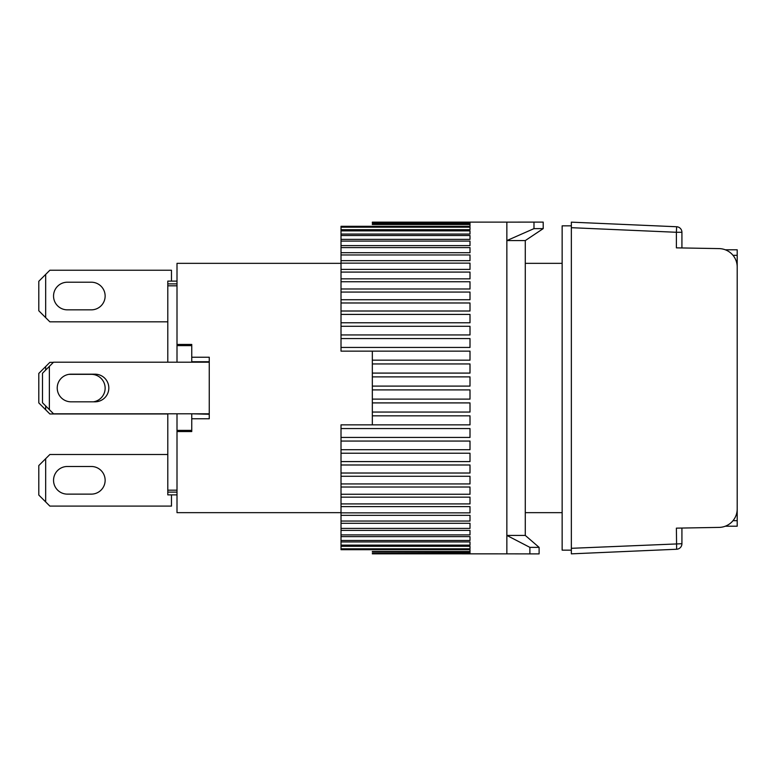 <?xml version="1.0" encoding="UTF-8"?>
<svg xmlns="http://www.w3.org/2000/svg" width="776" height="776" viewBox="0 0 776 776"><rect width="100%" height="100%" fill="white"/><g stroke="black" fill="none" stroke-linecap="round" stroke-linejoin="round"><path stroke-width="1.16" d="M571.349 548.312L571.349 553.851L676.633 549.253L676.391 528.146L719.09 527.399A18.43 18.43 0 0 0 737.2 508.978L737.2 267.022A18.43 18.43 0 0 0 719.09 248.601L676.391 247.854L676.391 232.276L571.349 227.688L571.349 548.312L681.92 543.724A5.529 5.529 0 0 1 676.633 549.253M676.633 226.747A5.529 5.529 0 0 1 681.92 232.276L676.391 232.276L676.633 226.747L571.349 222.149L571.349 227.688M681.92 543.724L681.92 528.049M681.92 247.951L681.92 232.276M91.316 374.342A13.822 13.822 0 0 1 105.099 387.098A13.822 13.822 0 0 1 93.45 401.822A13.822 13.822 0 0 0 105.099 387.098A13.822 13.822 0 0 0 91.316 374.342L68.918 374.342A13.822 13.822 0 0 0 57.23 388A13.822 13.822 0 0 0 71.052 401.822L95.002 401.822A13.822 13.822 0 0 0 108.824 388A13.822 13.822 0 0 0 95.002 374.178L71.052 374.178A13.822 13.822 0 0 0 57.23 388A13.822 13.822 0 0 0 71.052 401.822M209.258 413.802L53.544 413.802L49.363 409.621L49.363 366.379L53.544 362.198L209.258 362.198M49.363 366.379L42.486 373.256L42.486 402.744L49.363 409.621M67.367 494.128A13.822 13.822 0 0 1 53.544 480.305A13.822 13.822 0 0 1 67.367 466.483L91.316 466.483A13.822 13.822 0 0 1 105.138 480.305A13.822 13.822 0 0 1 91.316 494.128L67.367 494.128A13.822 13.822 0 0 1 53.544 480.305A13.822 13.822 0 0 1 67.367 466.483M167.791 454.503L49.858 454.503L38.8 465.561L38.8 495.049L49.858 506.097L171.477 506.097L171.477 494.875M45.677 501.927L45.677 458.684M67.367 309.847A13.822 13.822 0 0 1 53.544 296.025A13.822 13.822 0 0 1 67.367 282.212L91.316 282.212A13.822 13.822 0 0 1 105.138 296.025A13.822 13.822 0 0 1 91.316 309.847L67.367 309.847A13.822 13.822 0 0 1 53.544 296.025A13.822 13.822 0 0 1 67.367 282.212M171.477 281.125L171.477 270.232L49.858 270.232L38.8 281.29L38.8 310.769L49.858 321.827L167.791 321.827M45.677 317.646L45.677 274.413M91.316 466.483A13.822 13.822 0 0 1 105.138 480.305A13.822 13.822 0 0 1 91.316 494.128M191.75 431.563L177.006 431.563L177.006 430.379L191.75 430.379L191.75 431.563L191.75 418.778L209.258 418.778L209.258 357.222L191.75 357.222L191.75 344.437L191.75 345.621L177.006 345.621L177.006 263.345L341.013 263.345M177.006 431.563L177.006 512.655L341.013 512.655M525.284 512.655L562.144 512.655M562.144 263.345L525.284 263.345M177.006 344.437L191.75 344.437M177.006 430.379L177.006 413.802M177.006 362.198L177.006 345.621M209.258 414.258L191.75 413.802M191.75 418.778L191.75 414.258M177.006 494.875L167.791 494.875L167.791 492.12L177.006 492.12M167.791 492.12L167.791 490.18L177.006 490.18M177.006 285.82L167.791 285.82L167.791 362.198M167.791 413.802L167.791 490.18M167.791 285.82L167.791 283.88L177.006 283.88M167.791 283.88L167.791 281.125L177.006 281.125M191.75 357.222L191.75 361.742L209.258 361.742M571.349 225.835L562.144 225.835L562.144 550.165L571.349 550.165M372.334 389.901L470.004 389.901L470.004 399.116L372.334 399.116L372.334 351.15L341.013 351.14L470.004 351.14L470.004 360.171L372.334 360.171M372.334 402.909L470.004 402.909L470.004 412.056L372.334 412.056L372.334 399.116M372.334 415.829L470.004 415.829L470.004 424.86L341.013 424.86L372.334 424.85L372.334 412.056M341.013 424.86L341.013 428.565L470.004 428.565L470.004 437.431L341.013 437.431L341.013 441.059L470.004 441.059L470.004 449.702L341.013 449.702L341.013 453.223L470.004 453.223L470.004 461.594L341.013 461.594L341.013 464.989L470.004 464.989L470.004 473.02L341.013 473.02L341.013 476.27L470.004 476.27L470.004 483.933L341.013 483.933L341.013 487.018L470.004 487.018L470.004 494.254L341.013 494.254L341.013 497.154L470.004 497.154L470.004 503.915L341.013 503.915L341.013 506.612L470.004 506.612L470.004 512.868L341.013 512.868L341.013 515.342L470.004 515.342L470.004 521.045L341.013 521.045L341.013 523.286L470.004 523.286L470.004 528.408L341.013 528.408L341.013 530.396L470.004 530.396L470.004 534.897L341.013 534.897L341.013 536.623L470.004 536.623L470.004 540.484L341.013 540.484L341.013 541.939L470.004 541.939L470.004 545.13L341.013 545.13L341.013 546.304L470.004 546.304L470.004 548.807L341.013 548.807L341.013 549.699L470.004 549.699L470.004 551.493L372.334 551.493L372.334 552.095L470.004 552.095L470.004 553.172L372.334 553.472L470.004 553.831L372.334 553.472M341.013 227.193L470.004 227.193L470.004 229.696L341.013 229.696L341.013 226.301L470.004 226.301L470.004 224.506L372.334 224.506L372.334 223.905L470.004 223.905L470.004 222.828L372.334 222.828L372.334 222.149L533.985 222.111L506.854 222.149L506.854 553.851L372.334 553.831M341.013 347.435L341.013 338.569L470.004 338.569L470.004 347.435L341.013 347.435L341.013 351.14M341.013 334.941L341.013 326.298L470.004 326.298L470.004 334.941L341.013 334.941L341.013 338.569M341.013 322.777L341.013 314.406L470.004 314.406L470.004 322.777L341.013 322.777L341.013 326.298M341.013 311.011L341.013 302.98L470.004 302.98L470.004 311.011L341.013 311.011L341.013 314.406M341.013 299.73L341.013 292.067L470.004 292.067L470.004 299.73L341.013 299.73L341.013 302.98M341.013 288.982L341.013 281.746L470.004 281.746L470.004 288.982L341.013 288.982L341.013 292.067M341.013 278.846L341.013 272.085L470.004 272.085L470.004 278.846L341.013 278.846L341.013 281.746M341.013 269.388L341.013 263.132L470.004 263.132L470.004 269.388L341.013 269.388L341.013 272.085M341.013 260.658L341.013 254.955L470.004 254.955L470.004 260.658L341.013 260.658L341.013 263.132M341.013 252.714L341.013 247.593L470.004 247.593L470.004 252.714L341.013 252.714L341.013 254.955M341.013 245.604L341.013 241.103L470.004 241.103L470.004 245.604L341.013 245.604L341.013 247.593M341.013 239.377L341.013 235.516L470.004 235.516L470.004 239.377L341.013 239.377L341.013 241.103M341.013 234.061L341.013 230.87L470.004 230.87L470.004 234.061L341.013 234.061L341.013 235.516M341.013 229.696L341.013 230.87M341.013 548.807L341.013 546.304M341.013 545.13L341.013 541.939M341.013 540.484L341.013 536.623M341.013 534.897L341.013 530.396M341.013 528.408L341.013 523.286M341.013 521.045L341.013 515.342M341.013 512.868L341.013 506.612M341.013 503.915L341.013 497.154M341.013 494.254L341.013 487.018M341.013 483.933L341.013 476.27M341.013 473.02L341.013 464.989M341.013 461.594L341.013 453.223M341.013 449.702L341.013 441.059M341.013 437.431L341.013 428.565M372.334 222.169L470.004 222.169L372.334 222.528M372.334 363.944L470.004 363.944L470.004 373.091L372.334 373.091M372.334 376.884L470.004 376.884L470.004 386.099L372.334 386.099M470.004 241.103L470.004 245.604M53.379 362.363L49.858 362.363L38.8 373.421L38.8 402.909L49.858 413.967L167.791 413.967M45.677 409.786L45.677 405.935M45.677 370.065L45.677 366.544M543.2 228.629L543.2 222.111L533.985 222.111L533.985 228.629L543.2 228.629L525.284 240.579L525.284 535.421L539.107 547.371L529.892 547.371L529.892 553.889L506.854 553.851M533.985 228.629L506.854 240.579L525.284 240.579M525.284 535.421L506.854 535.421L529.892 547.371M529.892 553.889L539.107 553.889L539.107 547.371M91.316 282.212A13.822 13.822 0 0 1 105.138 296.025A13.822 13.822 0 0 1 91.316 309.847M733.01 255.323L737.2 255.323L737.2 249.794L725.308 249.794M737.2 255.323L737.2 520.677L733.01 520.677M725.308 526.206L737.2 526.206L737.2 520.677"/></g></svg>
